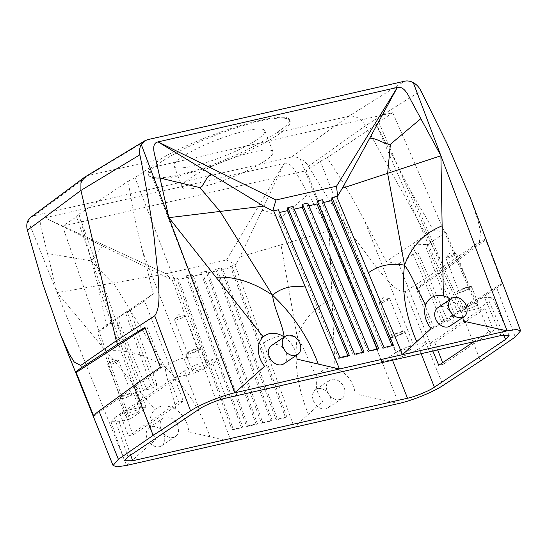 <?xml version="1.0" encoding="UTF-8"?>
<svg xmlns="http://www.w3.org/2000/svg" width="548" height="548" viewBox="0 0 548 548"><rect width="100%" height="100%" fill="white"/><g stroke="black" fill="none" stroke-linecap="round" stroke-linejoin="round"><path stroke-width="0.41" stroke-dasharray="2.74 2.06" d="M451.881 317.032L424.96 244.422L415.083 244.915L410.863 248.614L415.329 250.881L417.508 251.265L447.86 321.238L455.278 316.264L451.881 317.032A6.884 1.254 158.7 0 0 444.997 319.546A6.884 1.254 158.7 0 0 441.757 322.032A6.884 1.254 158.7 0 0 444.455 322.012L447.86 321.238M85.392 176.668L88.228 175.531L160.708 159.043C177.84 148.487 209.911 134.911 238.147 126.252C266.403 117.58 287.659 114.806 289.474 119.546C290.344 122.334 285.933 126.739 276.247 132.76L348.727 116.272L404.582 81.207M470.492 198.205L478.157 221.002L480.678 232.407L479.336 241.935L443.627 266.321L405.28 291.611C395.834 292.509 386.539 278.637 378.613 270.15L354.042 237.366C338.143 214.323 322.971 190.636 308.524 166.297C306.339 162.852 303.517 160.263 300.064 158.536L398.759 403.513L354.96 393.786A22.948 17.461 -123.9 0 0 335.034 368.605A22.948 17.461 -123.9 0 0 317.504 377.38A22.948 17.461 56.1 0 0 322.697 401.314L294.173 427.31L234.948 264.746L235.777 264.485A2861.286 2011.564 -6.4 0 0 240.045 256.848L284.152 163.366L226.53 259.992L165.989 273.76L170.955 279.233A3127.696 733.998 30.5 0 1 161.393 274.74L44.868 217.803L165.989 273.76M30.77 217.275L34.339 215.638L291.317 157.18L348.727 116.272C355.405 115.361 361.009 118.491 365.53 125.684L443.627 266.321L444.962 269.753L480.171 244.141C483.117 241.99 484.843 240.216 485.343 238.812L502.146 283.282L431.803 328.574L416.233 288.638L485.343 238.812M291.317 157.18C294.118 156.577 297.037 157.029 300.064 158.536M503.701 334.999L489.186 301.53L492.666 297.591L484.562 297.653L474.006 300.057L459.998 309.456L457.676 312.079L463.081 312.038L478.884 308.442L445.839 232.256L433.263 230.064L386.347 261.533L364.564 220.707C353.138 198.876 340.637 177.894 327.067 157.762L320.333 161.311L306.318 170.709L381.709 361.961L392.265 359.563C399.567 358.125 414.336 352.049 419.138 348.514L429.44 341.61L413.637 345.206C406.815 346.946 400.848 349.405 395.718 352.57L320.333 161.311M327.252 391.409A11.015 8.378 56.1 0 0 341.794 398.643A11.015 8.378 56.1 0 0 344.062 387.58A11.015 8.378 56.1 0 0 329.519 380.346A11.015 8.378 56.1 0 0 327.252 391.409M143.665 409.911L76.569 216.761L62.561 226.16L129.65 419.302L143.665 409.911L145.994 407.315L140.576 407.322L124.773 410.918L97.482 332.369L106.422 325.217L153.337 293.749L142.535 250.998C136.623 228.358 131.863 205.068 128.253 181.128L134.986 177.579L148.994 168.181L221.947 357.399L207.939 366.797L134.986 177.579M128.033 456.881L114.47 417.829L110.977 421.72L119.094 421.707L129.65 419.302M62.561 226.16L306.318 170.709M313.401 400.698A11.015 8.378 56.1 0 0 327.944 407.931A11.015 8.378 56.1 0 0 330.211 396.875A11.015 8.378 56.1 0 0 315.669 389.635A11.015 8.378 56.1 0 0 313.401 400.698M459.998 309.456L378.743 122.129L376.401 124.67L410.192 190.101L433.263 230.064M335.034 368.605L332.088 299.667C315.586 305.914 303.962 318.409 297.208 337.143C305.818 349.754 309.188 364.927 317.504 377.38M263.513 343.13C273 336.253 284.234 334.259 297.208 337.143L280.994 244.846L329.149 230.735L332.088 299.667M103.483 246.484C97.571 249.313 96.249 257.512 90.749 260.841L113.457 282.96L165.208 367.174C174.942 359.118 186.704 355.885 200.486 357.467L171.928 279.083L170.955 279.233M200.486 357.467L231.153 441.647L209.911 436.722C200.698 410.144 185.799 386.957 165.208 367.174C166.496 381.449 173.778 395.738 175.867 409.603A22.948 17.461 56.1 0 0 154.913 409.582L57.095 292.625L161.393 274.74M226.53 259.992L235.777 264.485M234.948 264.746L230.222 265.821L232.29 267.266L222.837 269.417L277.384 419.131L276.117 419.884L220.769 267.972L222.837 269.417M220.769 267.972L215.522 269.164L217.59 270.616L208.137 272.767L206.069 271.315L200.815 272.507L202.883 273.959L193.43 276.11L191.362 274.658L186.108 275.856L188.176 277.302L178.723 279.453L176.655 278.007L171.928 279.083M114.47 417.829L124.773 410.918M138.726 411.582A7.802 1.425 -21.3 0 1 130.814 415.137A7.802 1.425 -21.3 0 1 125.506 415.774A7.802 1.425 -21.3 0 1 126.821 414.295A7.802 1.425 -21.3 0 1 134.733 410.74A7.802 1.425 -21.3 0 1 140.041 410.103A7.802 1.425 -21.3 0 1 138.726 411.582M284.254 336.993A22.948 17.461 -123.9 0 1 296.53 355.289M93.818 416.35L162.509 366.818L146.939 326.882L145.11 328.06M146.864 389.71A6.884 1.254 -21.3 0 0 153.714 387.217A6.884 1.254 -21.3 0 0 156.988 384.73A6.884 1.254 -21.3 0 0 154.283 384.737L150.878 385.511L143.46 390.484L146.864 389.71L117.731 318.587L116.21 319.806L143.46 390.484M187.039 352.686A7.802 1.425 158.7 0 0 185.724 354.166A7.802 1.425 158.7 0 0 191.033 353.535A7.802 1.425 158.7 0 0 198.945 349.98A7.802 1.425 158.7 0 0 200.26 348.501A7.802 1.425 158.7 0 0 194.944 349.131A7.802 1.425 158.7 0 0 187.039 352.686M197.369 350.336A5.733 1.048 -21.3 0 1 191.547 352.953A5.733 1.048 -21.3 0 1 187.642 353.419A5.733 1.048 -21.3 0 1 188.615 352.33A5.733 1.048 -21.3 0 1 194.43 349.713A5.733 1.048 -21.3 0 1 198.335 349.247A5.733 1.048 -21.3 0 1 197.369 350.336M160.948 429.242A11.015 8.378 56.1 0 0 175.49 436.475A11.015 8.378 56.1 0 0 177.758 425.419A11.015 8.378 56.1 0 0 163.215 418.179A11.015 8.378 56.1 0 0 160.948 429.242M147.097 438.53A11.015 8.378 56.1 0 0 161.639 445.764A11.015 8.378 56.1 0 0 163.907 434.708A11.015 8.378 56.1 0 0 149.364 427.467A11.015 8.378 56.1 0 0 147.097 438.53M489.186 301.53L478.884 308.442M464.93 307.777A7.802 1.425 -21.3 0 1 472.842 304.222A7.802 1.425 -21.3 0 1 478.151 303.585A7.802 1.425 -21.3 0 1 476.835 305.065A7.802 1.425 -21.3 0 1 468.924 308.62A7.802 1.425 -21.3 0 1 463.615 309.257A7.802 1.425 -21.3 0 1 464.93 307.777M271.534 345.521A11.015 8.378 -123.9 0 1 286.077 352.761A11.015 8.378 -123.9 0 1 283.809 363.817M132.171 394.765A7.802 1.425 -21.3 0 1 124.259 398.321A7.802 1.425 -21.3 0 1 118.95 398.958A7.802 1.425 -21.3 0 1 120.265 397.478A7.802 1.425 -21.3 0 1 128.177 393.923A7.802 1.425 -21.3 0 1 133.486 393.286A7.802 1.425 -21.3 0 1 132.171 394.765M121.841 397.115A5.733 1.048 -21.3 0 1 127.657 394.505A5.733 1.048 -21.3 0 1 131.561 394.039A5.733 1.048 -21.3 0 1 130.595 395.129A5.733 1.048 -21.3 0 1 124.78 397.738A5.733 1.048 -21.3 0 1 120.875 398.204A5.733 1.048 -21.3 0 1 121.841 397.115M208.137 272.767L262.677 422.474L261.41 423.227L206.069 271.315M193.595 369.503A7.802 1.425 158.7 0 0 192.28 370.982A7.802 1.425 158.7 0 0 197.588 370.352A7.802 1.425 158.7 0 0 205.5 366.797A7.802 1.425 158.7 0 0 206.815 365.317A7.802 1.425 158.7 0 0 201.506 365.948A7.802 1.425 158.7 0 0 193.595 369.503M484.966 308.723L434.756 342.397L429.748 343.541L479.966 309.86L484.966 308.723L493.488 330.581L443.277 364.262L438.749 365.29M293.091 206.425L292.783 209.466L353.392 355.111L354.597 354.207M450.559 299.16A22.948 17.461 -123.9 0 1 462.834 317.45M437.838 307.688A11.015 8.378 -123.9 0 1 452.381 314.929A11.015 8.378 -123.9 0 1 450.114 325.985M347.898 355.734L348.138 356.303L349.343 355.405M221.947 357.399L211.391 359.796C204.096 361.242 189.32 367.311 184.518 370.845L174.216 377.757L144.549 300.804L153.337 293.749M174.216 377.757L190.019 374.161C196.842 372.414 202.815 369.955 207.939 366.797M429.748 343.541L432.852 351.035M434.756 342.397L437.694 349.932M442.661 362.673L443.277 364.262M230.222 265.821L285.57 417.734L286.837 416.98L232.29 267.266M286.837 416.98L277.384 419.131M108.73 363.482A5.733 1.048 158.7 0 0 107.922 364.153A5.733 1.048 158.7 0 0 107.757 364.571A5.733 1.048 158.7 0 0 111.662 364.105A5.733 1.048 158.7 0 0 117.478 361.495A5.733 1.048 158.7 0 0 118.45 360.406A5.733 1.048 158.7 0 0 118.046 360.2A5.733 1.048 158.7 0 0 113.683 361.159A5.733 1.048 158.7 0 0 108.73 363.482M455.594 254.978L456.559 253.888L456.155 253.69L446.839 256.971L445.873 258.053L449.778 257.587L455.594 254.978M125.006 412.863L175.216 379.189L170.216 380.326L178.737 402.184L128.527 435.865L133.054 434.838L125.006 412.863L120.005 414.007L128.527 435.865M170.216 380.326L120.005 414.007M76.569 216.761L78.912 214.22L79.275 215.248L96.907 281.604L106.422 325.217M329.149 230.735L308.319 194.156L281.254 217.501L280.994 244.846L240.045 256.848M470.28 288.248A7.802 1.425 -21.3 0 1 462.368 291.803A7.802 1.425 -21.3 0 1 457.059 292.44A7.802 1.425 -21.3 0 1 458.375 290.961A7.802 1.425 -21.3 0 1 466.286 287.405A7.802 1.425 -21.3 0 1 471.595 286.768A7.802 1.425 -21.3 0 1 470.28 288.248M468.704 288.611A5.733 1.048 -21.3 0 1 462.889 291.221A5.733 1.048 -21.3 0 1 458.984 291.687A5.733 1.048 -21.3 0 1 459.95 290.604A5.733 1.048 -21.3 0 1 465.766 287.988A5.733 1.048 -21.3 0 1 469.67 287.522A5.733 1.048 -21.3 0 1 468.704 288.611M339.89 357.556L338.685 358.454L348.138 356.303M188.176 277.302L242.723 427.015L233.27 429.166L232.003 429.92L176.655 278.007M232.003 429.92L241.456 427.769L186.108 275.856M193.43 276.11L247.97 425.823L246.71 426.577L191.362 274.658M246.71 426.577L256.163 424.426L200.815 272.507M215.522 269.164L270.863 421.083L261.41 423.227M285.57 417.734L276.117 419.884M297.208 337.143C293.92 362.358 297.66 388.087 308.435 414.309M502.146 283.282A34.435 5.816 -20.7 0 1 496.776 288.09L461.135 311.23L433.906 328.101L431.803 328.574M424.96 244.422L427.118 244.819L445.839 232.256M429.44 341.61L398.78 263.821L386.347 261.533M398.78 263.821L417.508 251.265M308.928 205.795L307.483 206.123L307.798 203.075M377.312 349.042L377.545 349.617L368.092 351.768L307.483 206.123M308.319 194.156L297.906 175.874C295.002 170.168 290.577 161.776 284.152 163.366L44.868 217.803C38.346 219.159 40.853 227.982 42.641 233.941L57.095 292.625L126.574 465.437L156.262 438.989A22.948 17.461 56.1 0 1 154.913 409.582M281.254 217.501C274.671 216.919 268.499 210.425 262.115 210.391M247.97 425.823L257.423 423.673L202.883 273.959M117.731 318.587C124.512 313.086 135.192 305.921 127.369 312.12L130.034 309.757L156.988 384.73M381.709 361.961L395.718 352.57M209.911 436.722L188.663 431.803A22.948 17.461 -123.9 0 0 175.867 409.603M427.118 244.819L455.278 316.264M384.004 347.521L382.799 348.418L322.19 202.781L322.505 199.732M262.677 422.474L272.13 420.323L217.59 270.616M270.863 421.083L272.13 420.323M184.251 316.703A5.733 1.048 158.7 0 0 185.224 315.614A5.733 1.048 158.7 0 0 184.82 315.415A5.733 1.048 158.7 0 0 180.456 316.367A5.733 1.048 158.7 0 0 175.497 318.696A5.733 1.048 158.7 0 0 174.696 319.361A5.733 1.048 158.7 0 0 174.531 319.785A5.733 1.048 158.7 0 0 178.436 319.32A5.733 1.048 158.7 0 0 184.251 316.703M256.163 424.426L257.423 423.673M473.945 341.685L488.96 331.609L479.966 309.86M144.836 327.362L146.939 326.882M378.743 122.129L392.758 112.73L148.994 168.181M392.758 112.73L474.006 300.057M278.391 209.768L278.076 212.816L279.521 212.487M294.228 209.137L292.783 209.466M322.19 202.781L323.635 202.452M160.406 367.297L162.509 366.818M175.216 379.189L183.265 401.157L178.737 402.184M116.21 319.806L97.482 332.369M144.549 300.804L125.821 313.36L150.878 385.511M183.265 401.157L133.054 434.838M338.685 358.454L278.076 212.816M401.931 333.396A5.733 1.048 -21.3 0 1 396.115 336.013A5.733 1.048 -21.3 0 1 392.21 336.479A5.733 1.048 -21.3 0 1 393.176 335.39A5.733 1.048 -21.3 0 1 398.992 332.773A5.733 1.048 -21.3 0 1 402.896 332.307A5.733 1.048 -21.3 0 1 401.931 333.396M380.065 301.756L379.1 302.845L383.004 302.38L388.82 299.763L389.786 298.681L380.065 301.756M382.799 348.418L392.252 346.268L392.012 345.699M488.96 331.609L493.488 330.581M392.252 346.268L393.457 345.37M433.906 328.101L418.336 288.159L416.233 288.638M418.336 288.159L444.962 269.753M398.156 352.563A7.802 1.425 158.7 0 0 396.841 354.042A7.802 1.425 158.7 0 0 402.15 353.412A7.802 1.425 158.7 0 0 410.062 349.857A7.802 1.425 158.7 0 0 411.377 348.377A7.802 1.425 158.7 0 0 406.068 349.008A7.802 1.425 158.7 0 0 398.156 352.563M125.821 313.36L127.369 312.12L154.283 384.737M461.135 311.23L480.507 360.913M377.545 349.617L378.757 348.713M376.401 124.67L327.067 157.762M78.912 214.22L128.253 181.128M264.773 161.002A48.649 8.864 -21.3 0 1 215.453 183.162A48.649 8.864 -21.3 0 1 182.333 187.115A48.649 8.864 -21.3 0 1 190.546 177.888A48.649 8.864 -21.3 0 1 239.866 155.721A48.649 8.864 -21.3 0 1 272.979 151.775A48.649 8.864 -21.3 0 1 264.773 161.002M233.27 429.166L178.723 279.453M242.723 427.015L241.456 427.769M403.506 333.04A7.802 1.425 158.7 0 0 404.821 331.561A7.802 1.425 158.7 0 0 399.513 332.191A7.802 1.425 158.7 0 0 391.601 335.746A7.802 1.425 158.7 0 0 390.286 337.226A7.802 1.425 158.7 0 0 395.594 336.595A7.802 1.425 158.7 0 0 403.506 333.04M362.605 352.385L362.845 352.96L353.392 355.111M90.749 260.841L47.457 253.505M165.208 367.174C145.727 354.405 125.992 349.049 106.004 351.104M369.304 350.864L368.092 351.768M362.845 352.96L364.05 352.056M276.247 132.76C259.704 144.816 228.187 159.811 200.143 168.969C172.086 178.148 150.652 180.463 148.378 174.559C147.248 171.099 151.358 165.928 160.708 159.043M161.694 161.564A75.72 13.796 158.7 0 0 148.912 175.929A75.72 13.796 158.7 0 0 200.458 169.777A75.72 13.796 158.7 0 0 277.233 135.281A75.72 13.796 158.7 0 0 290.008 120.916A75.72 13.796 158.7 0 0 238.462 127.068A75.72 13.796 158.7 0 0 161.694 161.564M256.574 139.98A48.649 8.864 -21.3 0 1 207.254 162.139A48.649 8.864 -21.3 0 1 174.141 166.092A48.649 8.864 -21.3 0 1 182.347 156.865A48.649 8.864 -21.3 0 1 231.674 134.698A48.649 8.864 -21.3 0 1 264.787 130.753A48.649 8.864 -21.3 0 1 256.574 139.98M444.455 322.012L415.329 250.881M34.339 215.638L88.228 175.531L147.611 139.665M308.524 166.297L365.53 125.684L420.987 90.865M479.336 241.935L480.171 244.141M500.995 335.534L484.562 297.653M405.28 291.611L443.072 385.429M130.691 455.1L119.094 421.707M392.519 360.207L392.265 359.563M463.081 312.038L410.192 190.101M190.019 374.161L142.535 250.998M140.576 407.322L96.907 281.604M413.637 345.206L364.564 220.707M421.179 353.686L419.138 348.514M226.146 398.06L211.391 359.796M199.267 409.103L184.518 370.845M496.776 288.09L515.264 337.006M28.064 220.419L57.095 292.625M441.757 322.032L410.856 248.614M509.092 335.472L492.666 297.591M327.944 407.931L341.794 398.643M457.676 312.079L377.195 126.513M124.54 460.779L110.977 421.72M161.639 445.764L175.49 436.475M185.724 354.166L192.28 370.982M107.757 364.571L120.875 398.204M446.031 257.635L450.031 252.936L456.155 253.69M118.046 360.2L111.922 359.454L107.922 364.153M445.873 258.053L458.984 291.687M174.696 319.361L178.696 314.668L184.82 315.415M118.95 398.958L125.506 415.774M379.1 302.845L392.21 336.479M457.059 292.44L463.615 309.257M145.994 407.315L79.275 215.248M174.531 319.785L187.642 353.419M390.286 337.226L396.841 354.042M389.381 298.475L383.258 297.728L379.257 302.421M289.474 119.546L290.008 120.916M182.333 187.115L174.141 166.092M404.821 331.561L411.377 348.377M185.224 315.614L198.335 349.247M389.786 298.681L402.896 332.307M272.979 151.775L264.787 130.753M148.378 174.559L148.912 175.929M456.559 253.888L469.67 287.522M118.45 360.406L131.561 394.039M149.364 427.467L163.215 418.179M200.26 348.501L206.815 365.317M315.669 389.635L329.519 380.346M471.595 286.768L478.151 303.585M133.486 393.286L140.041 410.103"/><path stroke-width="0.82" d="M263.239 336.924L216.049 277.288C234.571 276.219 253.395 282.186 272.52 295.187C274.267 309.161 282.213 323.005 284.186 336.945A22.948 17.461 56.1 0 0 263.239 336.924A22.948 17.461 56.1 0 0 264.581 366.331L234.893 392.779C221.358 395.752 200.342 404.335 190.581 410.87L153.145 435.386L118.389 459.293L113.059 465.505L117.135 466.793L126.574 465.437L398.759 403.513C412.295 400.54 433.317 391.964 443.072 385.429L480.507 360.913L515.264 337.006L520.6 330.807L516.545 329.499L507.078 330.862L234.893 392.779L168.859 217.659L263.656 206.144L158.05 141.884L275.993 199.979L272.774 210.939A2861.286 2582.786 -46.4 0 1 263.656 206.144M520.6 330.807L470.492 198.205L447.182 143.932L420.987 90.865C419.124 87.201 416.549 84.447 413.267 82.604C410.281 81.07 407.383 80.604 404.582 81.207L147.611 139.665L144.768 140.809L141.268 144.48L168.859 217.659L216.049 277.288M211.069 174.319C205.671 176.805 205.041 184.539 199.89 187.635L159.982 178.031L155.536 158.214C153.865 152.18 151.529 143.24 158.05 141.884L397.334 87.447C403.766 85.858 408.013 94.366 410.808 100.147L420.843 118.683L390.395 144.295C383.463 143.953 376.592 137.918 369.701 138.226L342.308 188.252A3127.696 1358.403 -79.4 0 1 337.595 196.191L336.534 186.204L397.334 87.447L369.701 138.226M144.768 140.809L84.645 177.168L30.77 217.275L28.064 220.419C26.612 223.255 26.393 226.536 27.4 230.256L42.634 283.405L60.273 334.218L69.055 353.659L74.247 362.036L80.666 365.461L116.265 340.794L154.728 315.785C161.043 306.866 158.536 290.454 158.365 278.185L154.022 236.818C150.131 209.096 145.412 181.765 139.863 154.817C139.171 150.885 139.637 147.439 141.268 144.48M199.89 187.635L220.091 211.432L272.52 295.187C293.303 314.847 308.545 337.808 318.23 364.064L296.989 359.145A22.948 17.461 -123.9 0 0 296.53 355.289M153.145 435.386L133.781 385.703L160.406 367.297L144.836 327.362L117.608 344.226L116.265 340.794L80.905 190.43L139.863 154.817M84.645 177.168L80.946 182.744L80.905 190.43L27.4 230.256M132.664 460.765L407.513 398.238C414.809 396.793 429.584 390.724 434.386 387.189L505.619 339.411L509.092 335.472L500.995 335.534L226.146 398.06C218.844 399.499 204.068 405.575 199.267 409.103L128.033 456.881L124.54 460.779L132.664 460.765L130.691 455.1M390.395 144.295L387.628 173.319L440.914 155.762L507.078 330.862L463.279 321.128A22.948 17.461 -123.9 0 0 462.834 317.45M420.843 118.683L440.914 155.762L443.353 295.947A22.948 17.461 -123.9 0 1 450.559 299.16M80.666 365.461L81.542 367.64C78.528 369.605 76.734 371.208 76.165 372.448L93.818 416.35A34.435 6.734 -21.9 0 1 98.983 411.014L118.389 459.293M76.165 372.448L145.11 328.06M283.117 347.295A11.015 8.378 -123.9 0 1 285.385 336.232A11.015 8.378 -123.9 0 1 299.927 343.473A11.015 8.378 -123.9 0 1 297.66 354.529A11.015 8.378 -123.9 0 1 283.117 347.295M297.66 354.529L283.809 363.817A11.015 8.378 -123.9 0 1 269.267 356.584A11.015 8.378 -123.9 0 1 271.534 345.521L285.385 336.232M308.928 205.795L316.936 203.972L317.251 200.924L378.757 348.713L369.304 350.864L307.798 203.075L302.544 204.274L364.05 352.056L354.597 354.207L293.091 206.425L287.844 207.617L287.529 210.665L347.898 355.734M442.133 225.858C424.166 233.092 411.623 246.189 404.52 265.164C413.596 277.466 417.624 292.194 425.83 304.722A22.948 17.461 -123.9 0 1 443.353 295.947M425.83 304.722A22.948 17.461 56.1 0 0 431.016 328.656L402.499 354.652L336.684 196.506L331.958 197.581L393.457 345.37L384.004 347.521L322.505 199.732L317.251 200.924M463.957 316.696L450.114 325.985A11.015 8.378 -123.9 0 1 435.571 318.751A11.015 8.378 -123.9 0 1 437.838 307.688L451.689 298.4A11.015 8.378 -123.9 0 1 466.225 305.633A11.015 8.378 -123.9 0 1 463.957 316.696A11.015 8.378 -123.9 0 1 449.422 309.462A11.015 8.378 -123.9 0 1 451.689 298.4M272.52 295.187C281.446 287.686 292.406 284.987 305.4 287.104L273.664 210.843L278.391 209.768L339.89 357.556L349.343 355.405L287.844 207.617M318.23 364.064L339.479 368.989L305.4 287.104M432.852 351.035L438.749 365.29L473.945 341.685M437.694 349.932L442.661 362.673M273.664 210.843L272.774 210.939M159.982 178.031L168.859 217.659M416.754 341.651C405.499 315.744 401.424 290.248 404.52 265.164L387.628 173.319L342.308 188.252M316.936 203.972L377.312 349.042M81.542 367.64L117.608 344.226M133.781 385.703L98.983 411.014M336.684 196.506L337.595 196.191M404.52 265.164C390.731 262.821 378.695 265.355 368.42 272.767M275.993 199.979L336.534 186.204M287.529 210.665L279.521 212.487M302.544 204.274L302.236 207.322L294.228 209.137M323.635 202.452L331.643 200.63L331.958 197.581M392.012 345.699L331.643 200.63M362.605 352.385L302.236 207.322M154.728 315.785L190.581 410.87M505.619 339.411L503.701 334.999M407.513 398.238L392.519 360.207M413.267 82.604L440.914 155.762M434.386 387.189L421.179 353.686M60.273 334.218L113.059 465.505"/></g></svg>
